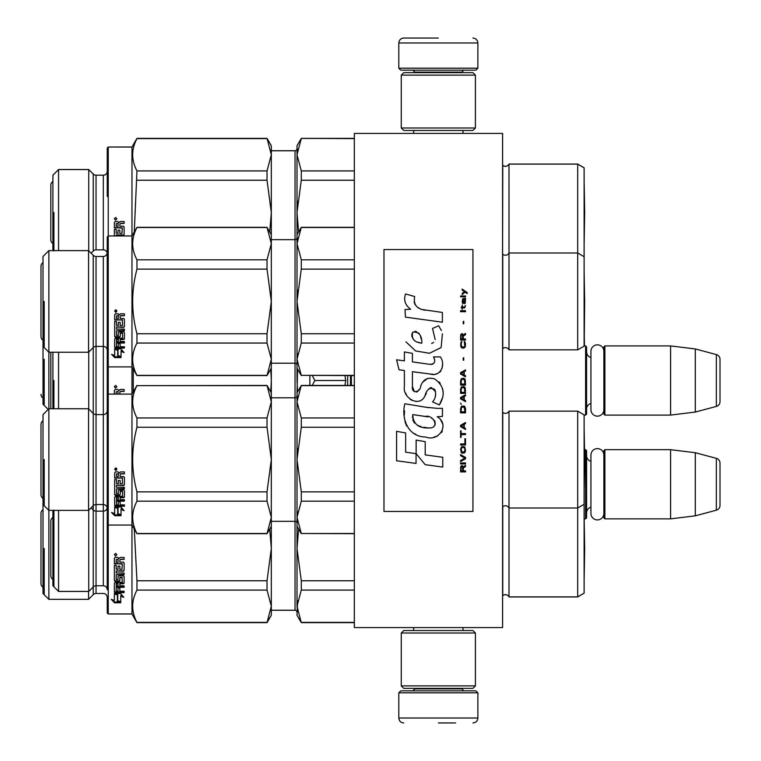 <?xml version="1.0" encoding="UTF-8"?>
<svg xmlns="http://www.w3.org/2000/svg" width="761" height="761" viewBox="0 0 761 761"><rect width="100%" height="100%" fill="white"/><g stroke="black" fill="none" stroke-linecap="round" stroke-linejoin="round"><path stroke-width="1.14" d="M502.583 385.97L502.583 357.023M502.583 627.578L502.583 133.422L354.331 133.422L354.331 627.578L502.583 627.578M442.379 133.422L438.346 133.422C405.061 133.422 405.061 133.422 438.346 133.422M584.115 415.087L585.599 415.087L585.599 345.913L584.115 345.913M585.599 415.087L586.588 414.098L586.588 346.902L585.599 345.913M590.936 357.556A5.926 5.926 147.9 0 1 586.588 351.839M590.936 403.444A5.926 5.926 32.2 0 0 586.588 409.161M604.871 345.913L604.871 415.087L603.882 414.098L603.882 346.902L604.871 345.913L670.593 345.913L695.307 348.947L716.348 354.578L716.348 406.422L695.307 412.053L695.307 348.947M604.871 415.087L670.593 415.087L670.593 345.913M670.593 415.087L695.307 412.053M720.011 359.354L720.011 401.646L720.011 359.354A4.937 4.937 -124.1 0 0 716.348 354.578M720.011 401.646A4.937 4.937 -55.9 0 1 716.348 406.422M584.115 518.859L585.599 518.859L585.599 449.684L584.496 449.684M585.599 518.859L586.588 517.88L586.588 450.674L585.599 449.684M590.936 461.328A5.926 5.926 147.9 0 1 586.588 455.611M590.936 507.216A5.926 5.926 32.2 0 0 586.588 512.933M604.871 449.684L604.871 518.859L603.882 517.88L603.882 450.674L604.871 449.684L670.593 449.684L695.307 452.719L716.348 458.35L716.348 510.193L695.307 515.834L695.307 452.719M604.871 518.859L670.593 518.859L670.593 449.684M670.593 518.859L695.307 515.834M720.011 463.126L720.011 505.418L720.011 463.126A4.937 4.937 -124.1 0 0 716.348 458.35M720.011 505.418A4.937 4.937 -55.9 0 1 716.348 510.193M347.691 375.563L347.691 385.437M344.895 385.437L345.808 380.5L344.895 375.563M309.86 385.437L309.86 375.563M312.295 375.563L314.826 380.5L312.295 385.437M345.808 380.5L314.826 380.5M398.812 692.805L400.781 690.826L475.901 690.826L477.87 692.805L398.812 692.805L398.812 718.013C399.097 721.009 400.752 722.655 403.749 722.95M438.346 722.95L455.639 722.95M477.87 68.195L398.812 68.195L400.781 70.174L475.901 70.174L477.87 68.195L477.87 42.987C477.585 39.991 475.929 38.345 472.933 38.05M438.346 38.05L403.749 38.05L438.346 38.05M401.275 685.889L475.406 685.889L472.933 688.363L403.749 688.363L401.275 685.889L401.275 633.009L475.406 633.009L472.933 630.546L403.749 630.546L401.275 633.009M475.406 75.111L401.275 75.111L403.749 72.637L472.933 72.637L475.406 75.111L475.406 127.991L472.933 130.454L403.749 130.454L401.275 127.991L475.406 127.991M603.882 409.684A6.478 6.478 0 0 1 597.414 416.153A6.478 6.478 0 0 1 590.936 409.684L590.936 351.316A6.478 6.478 0 0 1 597.414 344.847A6.478 6.478 0 0 1 603.882 351.316M603.882 513.456A6.478 6.478 0 0 1 597.414 519.925A6.478 6.478 0 0 1 590.936 513.456L590.936 455.097A6.478 6.478 0 0 1 597.414 448.619A6.478 6.478 0 0 1 603.882 455.097M269.717 529.047L271.316 548.453L271.316 606.232L267.035 622.641L136.961 622.641L131.967 613.984L108.243 613.984L107.253 613.005M88.552 591.44L88.552 599.335L48.866 599.335L43.016 593.485L43.016 504.533L48.866 510.384L48.866 599.335M88.552 250.616L88.552 352.257L48.866 352.257L43.016 346.407L43.016 256.467L48.866 250.616L88.552 250.616L93.251 255.306L93.251 594.636L88.552 599.335M93.251 594.636A3.957 3.957 71.3 0 1 96.048 593.485L103.306 593.485A3.957 3.957 -41.5 0 1 107.253 597.433L107.253 612.225M134.269 529.038L136.961 580.767L267.035 580.767L267.035 590.079L271.316 606.232L271.316 615.221L267.035 622.641M271.316 615.164L267.035 622.584L136.961 622.641M267.035 138.359L271.316 154.768L271.316 145.779L267.035 138.359L136.961 138.359L131.967 147.016L131.967 613.984M271.316 611.235L271.316 611.815M107.253 612.71L107.253 597.433M107.253 484.224L107.253 485.252M44.195 548.51L44.195 594.664M93.232 594.664L93.232 586.94M577.694 411.14L577.694 596.938L584.115 593.228L584.115 414.85L577.694 411.14L509.004 411.14L509.004 596.938A3.957 3.957 0 0 0 502.755 595.777L502.583 595.949M297.57 611.901L297.009 606.232L301.289 622.641L354.331 622.641M301.289 622.641L297.009 615.221L297.57 600.562M271.316 150.716L295.04 150.716L295.04 610.284L271.316 610.284M295.04 610.284A1.979 1.979 -43.7 0 1 297.009 612.263M577.694 596.938L509.004 596.938M584.115 504.286L577.694 507.996L509.004 507.996A3.957 3.957 0 0 0 502.755 506.826L502.755 595.777M40.989 513.428L40.989 583.601L40.989 513.428A4.395 4.395 0 0 1 43.016 509.727M43.016 587.302A4.395 4.395 0 0 1 40.989 583.601M584.667 548.51L584.153 577.837L584.153 519.135L584.667 548.453L584.115 577.799M48.209 409.408L43.016 404.224L43.016 346.407M48.866 250.616L48.866 408.743L43.016 414.593L43.016 504.533M107.253 422.964L107.253 564.519M107.253 421.765L107.253 339.235M44.195 359.249L44.195 405.394M40.989 336.524L40.989 266.35L40.989 336.524A4.395 4.395 0 0 0 43.016 340.224M43.016 398.041A4.395 4.395 0 0 1 40.989 394.341M584.115 272.086L584.667 301.432L584.153 345.913M577.694 164.062L577.694 253.004L584.115 256.714L584.115 167.772L577.694 164.062L509.004 164.062A3.957 3.957 0 0 1 502.755 165.223L502.583 253.993M301.289 138.616L297.009 154.768L297.009 145.779L301.289 138.359L354.331 138.616M295.04 150.716A1.979 1.979 -136.3 0 0 297.009 148.737M103.306 175.182L103.306 175.23A3.957 3.957 -143 0 0 107.253 171.282L107.253 171.225A3.957 3.957 -143 0 1 103.306 175.182L96.048 175.182A3.957 3.957 108.5 0 1 93.251 174.022L88.733 169.503L58.568 169.503L52.899 175.182L52.899 249.855L53.66 250.616M58.568 169.503L52.899 175.23M88.733 169.503L88.733 250.797M107.253 276.975L107.253 253.746M136.961 138.359L136.961 138.616C131.253 149.384 131.253 160.152 136.961 170.921L267.035 170.921L267.035 180.233L271.316 212.547L271.316 234.721L267.035 227.311L136.961 227.311L131.967 235.958L108.243 235.958L108.243 277.965L108.243 147.063L107.253 147.995L107.253 196.424M107.253 147.995L108.243 147.016L131.967 147.063L136.961 138.416L267.035 138.416L271.316 145.836M131.967 147.016L108.243 147.016M584.667 212.49L584.153 183.163L584.115 241.884M52.899 181.499A4.395 4.395 0 0 0 50.825 185.237M584.115 593.171L577.694 596.881L509.004 596.881A3.957 3.957 0 0 0 502.755 595.72L502.583 595.892M298.607 529.038L297.009 548.453L301.289 580.767L301.289 590.079L354.331 590.079M301.289 580.767L354.331 580.767M301.289 622.384L354.331 622.384M297.58 369.123L297.009 392.857L301.289 385.437L297.009 401.789L297.009 459.568L301.289 491.872L301.289 501.185L297.009 517.337L297.009 548.453L297.57 537.123M301.289 590.079L297.009 606.232L297.009 548.453M297.009 612.205A1.979 1.979 -43.7 0 0 295.04 610.227L271.316 610.227M58.568 510.384L58.568 591.44L52.899 585.77L52.899 511.145L53.66 510.384M88.733 510.203L88.733 591.44L58.568 591.44M93.251 255.306A3.957 3.957 108.7 0 0 96.048 256.467L103.306 256.467L103.306 585.77L96.048 585.77A3.957 3.957 71.5 0 0 93.251 586.921L88.733 591.44M107.206 507.844A3.957 3.957 -143 0 1 103.306 511.145L96.048 511.145A3.957 3.957 108.5 0 1 93.251 509.994L91.101 507.844M103.306 585.77A3.957 3.957 -37 0 1 107.253 589.718L107.253 532.396M107.253 612.947L108.243 613.937L108.243 235.958L107.253 236.947L107.253 524.053L108.243 525.042L131.967 525.042L136.961 533.689L267.035 533.689L271.316 517.337L271.316 548.453L267.035 580.767M117.736 600.657L120.752 601.723M120.752 596.148L123.805 597.385L120.647 593.466L114.369 593.466L117.736 594.893L117.736 594.189L117.736 601.456L120.752 602.541L120.752 595.435L122.901 596.291M115.995 593.466L117.736 594.189M112.295 599.678L114.426 602.788L111.258 599.288L114.369 600.467L114.369 593.761L114.369 599.678M114.426 601.97L118.45 601.97M114.426 602.788L120.752 602.788L117.384 601.58L117.384 595.035L117.384 600.781M117.384 594.331L115.301 593.466M122.283 563.73L114.369 563.435L114.369 558.26L115.139 557.433L117.879 557.433L119.02 558.66L120.152 557.433L124.11 557.433L124.11 559.23L120.628 559.23L119.858 560.039L119.858 562.132L123.339 562.132L124.11 562.921L124.11 570.189L123.339 571.254L116.205 570.912L123.339 570.912M124.11 557.433L124.11 559.402L120.628 559.402L119.858 560.21M124.11 562.921L124.11 570.522L123.339 571.254M116.205 571.254L116.205 572.985L124.11 572.985L124.11 574.298L116.205 574.698L124.11 574.698L124.11 572.985M116.205 574.698L116.205 579.473L118.031 579.473L118.031 576.467L118.031 579.007M118.031 576.467L118.792 575.763L123.339 575.763L124.11 576.467L124.11 582.631L123.339 583.268L119.858 583.268L119.858 583.801L119.858 583.268M124.11 576.467L124.11 583.154L123.339 583.801L119.858 583.801L119.858 585.818L124.11 585.818L124.11 586.721L116.205 586.721L116.205 587.302L124.11 587.302L124.11 585.818M116.205 587.302L116.205 591.002L118.031 591.23L118.031 587.901L118.031 590.584M122.283 577.295L119.858 577.295M119.087 581.375L119.087 580.881L115.139 580.881L115.139 581.375L119.087 581.375L119.858 580.71L119.858 577.742L121.979 577.475L122.283 582.251L115.139 582.498L114.369 583.154L114.369 591.383L115.139 591.953L124.11 591.953L124.11 591.23L124.11 592.619L115.139 592.619L114.369 592.039L114.369 583.154M115.139 581.375L114.369 580.71L114.369 565.176L114.369 580.224L115.139 580.881M114.369 565.176L116.205 565.176L116.205 568.79M116.205 565.176L116.205 569.104L118.031 569.39L118.031 566.07L118.031 569.076M118.031 566.07L119.858 566.07L119.858 569.076M119.858 566.07L119.858 569.39L121.979 569.39L122.283 563.968L114.369 563.663L114.369 558.26M116.205 584.048L116.205 585.57L118.031 585.818L118.031 583.268L118.031 583.801L116.205 584.048M116.205 559.716L116.205 562.132L118.031 562.132L118.031 559.23L116.205 559.544L118.031 559.402M116.205 583.516L118.031 583.268M119.858 580.224L119.087 580.881M118.031 587.901L119.858 587.901L119.858 590.584M115.605 553.333L116.842 554.721L115.605 556.082L114.369 554.721L115.605 553.333M116.842 554.664L115.605 555.968L114.369 554.664M119.858 587.901L119.858 591.23L124.11 591.23M114.369 593.761L117.384 595.035M136.961 580.767L136.961 590.079C131.253 600.848 131.253 611.616 136.961 622.384L131.967 613.937L108.243 613.937M136.961 590.079L267.035 590.079M136.961 622.384L267.035 622.384M53.898 510.146L53.898 586.769M52.899 517.47A4.395 4.395 0 0 0 50.825 521.209L50.825 575.706A4.395 4.395 0 0 0 52.899 579.444M297.57 149.099L297.009 154.768L301.289 170.921L301.289 180.233L297.009 212.547L297.009 234.721L301.289 227.311L297.009 243.663L297.009 301.432L301.289 333.746L301.289 343.049L297.009 359.211L297.009 380.5L297.57 369.161M297.009 380.5L297.58 391.877M52.899 352.257L52.899 408.743M58.568 352.257L58.568 408.743M88.733 352.077L88.733 408.923M114.369 390.307L114.369 394.093L114.369 390.307L115.139 389.47L117.879 389.47L119.02 390.697L120.152 389.47L124.11 389.47L124.11 391.278L120.628 391.278L119.858 392.077L119.858 394.093M124.11 389.47L124.11 391.439L120.628 391.439L119.858 392.257M118.031 394.093L118.031 391.439L116.205 391.753L116.205 394.093M118.031 391.439L116.205 391.753M115.605 385.38L116.842 386.759L115.605 388.129L114.369 386.759L115.605 385.38M116.842 386.712L115.605 388.015L114.369 386.712M133.242 369.114L133.242 391.886M270.764 369.114L271.316 380.5L270.764 391.886M136.961 227.311L136.961 227.51C131.253 238.279 131.253 249.047 136.961 259.815L136.961 269.128C131.253 290.664 131.253 312.2 136.961 333.746L136.961 343.049L267.035 343.049L271.316 359.211L271.316 401.789L267.035 417.951L267.035 427.254L271.316 459.568L267.035 491.872L267.035 501.185L271.316 517.337L271.316 401.789L267.035 385.437L136.961 385.637C131.253 396.405 131.253 407.173 136.961 417.951L267.035 417.951M53.898 380.5L53.898 408.743M50.939 352.257A4.395 4.395 0 0 0 50.825 353.247L50.825 407.753A4.395 4.395 0 0 0 50.939 408.743M584.115 167.829L577.694 164.119L509.004 164.119A3.957 3.957 0 0 1 502.755 165.28L502.583 165.108M509.004 164.119L509.004 349.86A3.957 3.957 0 0 0 502.755 348.7L502.583 348.871M297.009 145.836L301.289 138.416L354.331 138.416M297.009 154.768L297.009 212.547L297.57 201.208M297.009 212.547L298.607 231.953M301.289 180.233L354.331 180.233M301.289 170.921L354.331 170.921M297.009 148.795A1.979 1.979 -136.3 0 1 295.04 150.773L271.316 150.773M91.101 253.156L93.251 251.006L93.251 174.079L88.733 169.56L58.568 169.56L58.568 250.616M93.251 174.079A3.957 3.957 108.5 0 0 96.048 175.23L96.048 249.855A3.957 3.957 71.5 0 0 93.251 251.006M96.048 175.182L103.306 175.23L103.306 249.855L96.048 249.855M103.306 249.855A3.957 3.957 -37 0 1 107.206 253.156M107.253 196.481L107.253 171.282M122.283 227.815L114.369 227.52L114.369 222.345L115.139 221.518L117.879 221.518L119.02 222.745L120.152 221.518L124.11 221.518L124.11 223.315L120.628 223.315L119.858 224.124L119.858 226.217L123.339 226.217L124.11 227.006L124.11 234.274L123.339 235.339L116.205 234.997L123.339 234.997M124.11 221.518L124.11 223.487L120.628 223.487L119.858 224.295M124.11 227.006L124.11 234.607L123.339 235.339M116.205 235.339L116.205 235.958M114.369 229.261L114.369 235.958L114.369 229.261L116.205 229.261L116.205 232.876M116.205 229.261L116.205 233.189L118.031 233.475L118.031 230.155L118.031 233.161M118.031 230.155L119.858 230.155L119.858 233.161M119.858 230.155L119.858 233.475L121.979 233.475L122.283 228.053L114.369 227.748L114.369 222.345M116.205 223.801L116.205 226.217L118.031 226.217L118.031 223.315L116.205 223.629L118.031 223.487M115.605 217.418L116.842 218.807L115.605 220.167L114.369 218.807L115.605 217.418M116.842 218.759L115.605 220.053L114.369 218.749M136.961 170.921L134.269 231.962M136.961 180.233L267.035 180.233M267.035 170.921L271.316 154.768L271.316 212.547L269.717 231.953M136.961 138.616L267.035 138.616M53.898 212.547L53.898 250.854M52.899 181.556A4.395 4.395 0 0 0 50.825 185.294L50.825 239.791A4.395 4.395 0 0 0 52.899 243.53M271.316 392.857L267.035 385.437M88.552 510.384L48.866 510.384L48.866 408.743L88.552 408.743L88.552 510.384L93.251 505.694A3.957 3.957 71.3 0 1 96.048 504.533L96.048 593.485M107.253 410.645A3.957 3.957 -138.5 0 1 103.306 414.593L96.048 414.593A3.957 3.957 108.7 0 1 93.251 413.442L88.552 408.743M107.253 524.053L107.253 508.491A3.957 3.957 -41.5 0 0 103.306 504.533L96.048 504.533L96.048 346.407A3.957 3.957 71.3 0 0 93.251 347.558L88.552 352.257M115.9 470.583L114.673 469.223L115.9 467.853L115.9 470.583L114.673 469.147M122.578 478.098L114.673 477.803L114.673 472.743L115.434 471.925L118.174 471.925L119.315 473.133L120.447 471.925L124.404 471.925L124.404 473.656L120.923 473.656L120.152 474.445L120.152 476.567L123.634 476.567L124.404 477.356L124.404 484.443L123.634 485.547L116.5 485.147L123.634 485.147M124.404 471.925L124.404 473.865L120.923 473.865L120.152 474.674M124.404 477.356L124.404 484.824L123.634 485.547M116.5 485.547L116.5 487.24L124.404 487.24L124.404 488.467L116.5 488.904L124.404 488.904L124.404 487.24M116.5 488.904L116.5 493.556L118.326 493.556L118.326 490.636L118.326 493.042M118.326 490.636L119.087 489.951L123.634 489.951L124.404 490.636L124.404 496.553L123.634 497.742L124.404 497.123L124.404 490.636M123.634 497.742L120.152 497.742L120.152 497.171L120.152 499.682L124.404 499.682L124.404 500.491L116.5 500.491L116.5 501.118L124.404 501.118L124.404 499.682M116.5 501.118L116.5 504.657L118.326 504.876L118.326 501.689L118.326 504.191M118.326 501.689L120.152 501.689L120.152 504.191M120.152 501.689L120.152 504.876L124.404 504.876L124.404 505.494L115.434 505.494L114.673 504.952L114.673 497.123L114.673 505.646L115.434 506.198L115.434 505.494M124.404 504.876L124.404 506.198L115.434 506.198M114.673 497.123L115.434 496.486L122.578 496.248L122.578 491.387L122.578 491.872L122.283 491.13L120.447 491.13L120.152 491.872L120.152 491.387M122.283 491.616L120.447 491.13M120.447 491.616L120.152 494.755L119.391 495.401L119.391 494.859L115.434 494.859L114.673 494.222L114.673 479.573L114.673 494.755L115.434 495.401L115.434 494.859M115.434 495.401L119.391 495.401M114.673 479.573L116.5 479.573L116.5 483.073M116.5 479.573L116.5 483.435L118.326 483.72L118.326 480.457L118.326 483.349M118.326 480.457L120.152 480.457L120.152 483.349M120.152 480.457L120.152 483.72L122.578 483.435L122.283 477.803M116.5 497.409L116.5 498.845M116.5 497.989L116.5 499.454L118.326 499.682L118.326 497.171L118.326 497.742L116.794 497.742M116.5 474.179L116.5 476.567L118.326 476.567L118.326 473.656L116.5 474.179M116.5 473.96L118.326 473.656M116.794 497.171L118.326 497.171M120.152 494.222L119.391 494.859M120.152 497.171L123.634 497.171M114.673 472.743L114.673 478.079L122.283 478.079M112.723 512.895L114.721 514.883L118.469 514.883M114.673 512.771L114.673 507.283L117.679 508.481L117.679 513.789M117.679 508.481L117.679 514.617L121.047 515.73L114.721 515.73L114.721 514.883M114.673 507.283L114.673 513.589L111.553 512.486L114.721 515.73M118.031 513.675L121.047 514.664M118.031 508.348L118.031 514.503L121.047 515.511L121.047 508.786L121.047 509.537L124.1 510.707L120.942 506.997L114.673 506.997L118.031 508.348L118.031 507.616L116.471 506.997M121.047 508.786L123.101 509.556M136.961 417.951L136.961 427.254C131.253 448.79 131.253 470.336 136.961 491.872L136.961 501.185C131.253 511.953 131.253 522.721 136.961 533.49L267.035 533.49M136.961 501.185L267.035 501.185M136.961 427.254L267.035 427.254M136.961 491.872L267.035 491.872M136.961 385.437L131.967 394.093L108.243 394.093L107.253 395.083M136.961 385.637L267.035 385.637M297.009 523.311A1.979 1.979 -43.7 0 0 295.04 521.333L271.316 521.333L271.316 522.864M271.316 396.842L271.316 397.794L295.04 397.794A1.979 1.979 -136.3 0 0 297.009 395.815M115.158 468.567L115.653 468.567L115.158 468.434L115.016 469.775L116.747 469.775L116.005 469.499L116.747 468.957L116.053 468.434L116.747 468.567M115.653 468.957L115.311 469.499L115.653 468.957M44.195 459.568L44.195 505.713M93.232 505.713L93.232 459.568M509.004 411.14A3.957 3.957 0 0 1 502.755 412.3L502.583 412.129M297.57 448.229L297.009 459.568L301.289 427.254L301.289 417.951L297.009 401.789L297.57 396.12M301.289 501.185L354.331 501.185M301.289 491.872L354.331 491.872M297.009 459.568L297.009 517.337L301.289 533.49L354.331 533.49M301.289 533.49L354.331 533.689M297.009 517.337L297.57 511.668M301.289 385.637L354.331 385.637M301.289 417.951L354.331 417.951M297.009 401.789L297.009 392.857M301.289 427.254L354.331 427.254M502.755 412.3L502.583 507.007M40.989 424.476L40.989 494.65L40.989 424.476A4.395 4.395 0 0 1 43.016 420.776M43.016 498.35A4.395 4.395 0 0 1 40.989 494.65M584.115 430.222L584.115 488.914M271.316 234.721L271.316 243.663L267.035 259.815L267.035 269.128L271.316 301.432L267.035 333.746L267.035 343.049M267.035 227.311L271.316 243.663L271.316 359.211L267.035 375.563L136.961 375.563L131.967 366.907L108.243 366.907L107.253 365.927L107.253 236.947M107.253 365.927L107.253 350.355A3.957 3.957 -41.5 0 0 103.306 346.407L96.048 346.407L96.048 256.467M115.9 312.457L114.673 311.097L115.9 309.727L115.9 312.457L114.673 311.021M122.578 319.972L114.673 319.677L114.673 314.616L115.434 313.789L118.174 313.789L119.315 315.006L120.447 313.789L124.404 313.789L124.404 315.52L120.923 315.52L120.152 316.319L120.152 318.44L123.634 318.44L124.404 319.22L124.404 326.307L123.634 327.411L116.5 327.021L123.634 327.021M124.404 313.789L124.404 315.739L120.923 315.739L120.152 316.547M124.404 319.22L124.404 326.688L123.634 327.411M116.5 327.411L116.5 329.113L124.404 329.113L124.404 330.331L116.5 330.778L124.404 330.778L124.404 329.113M116.5 330.778L116.5 335.43L118.326 335.43L118.326 332.5L118.326 334.916M118.326 332.5L119.087 331.825L123.634 331.825L124.404 332.5L124.404 338.426L123.634 339.615L124.404 338.987L124.404 332.5M123.634 339.615L120.152 339.615L120.152 339.035L120.152 341.556L124.404 341.556L124.404 342.364L116.5 342.364L116.5 342.992L124.404 342.992L124.404 341.556M116.5 342.992L116.5 346.531L118.326 346.75L118.326 343.563L118.326 346.065M118.326 343.563L120.152 343.563L120.152 346.065M120.152 343.563L120.152 346.75L124.404 346.75L124.404 347.358L115.434 347.358L114.673 346.826L114.673 338.987L114.673 347.52L115.434 348.062L115.434 347.358M124.404 346.75L124.404 348.062L115.434 348.062M114.673 338.987L115.434 338.36L122.578 338.112L122.578 333.251L122.578 333.746L122.283 332.995L120.447 332.995L120.152 333.746L120.152 333.251M122.283 333.48L120.447 332.995M120.447 333.48L120.152 336.628L119.391 337.275L119.391 336.733L115.434 336.733L114.673 336.096L114.673 321.437L114.673 336.628L115.434 337.275L115.434 336.733M115.434 337.275L119.391 337.275M114.673 321.437L116.5 321.437L116.5 324.947M116.5 321.437L116.5 325.308L118.326 325.584L118.326 322.322L118.326 325.223M118.326 322.322L120.152 322.322L120.152 325.223M120.152 322.322L120.152 325.584L122.578 325.308L122.283 319.677M116.5 339.273L116.5 340.719M116.5 339.853L116.5 341.318L118.326 341.556L118.326 339.035L118.326 339.615L116.794 339.615M116.5 316.053L116.5 318.44L118.326 318.44L118.326 315.52L116.5 316.053M116.5 315.834L118.326 315.52M116.794 339.035L118.326 339.035M120.152 336.096L119.391 336.733M120.152 339.035L123.634 339.035M114.673 314.616L114.673 319.953L122.283 319.953M112.723 354.769L114.721 356.757L118.469 356.757M114.673 354.636L114.673 349.156L117.679 350.355L117.679 355.653M117.679 350.355L117.679 356.49L121.047 357.603L114.721 357.603L114.721 356.757M114.673 349.156L114.673 355.454L111.553 354.35L114.721 357.603M118.031 355.539L121.047 356.529M118.031 350.222L118.031 356.376L121.047 357.375L121.047 350.659L121.047 351.411L124.1 352.571L120.942 348.871L114.673 348.871L118.031 350.222L118.031 349.48L116.471 348.871M121.047 350.659L123.101 351.43M136.961 343.049C131.253 353.827 131.253 364.595 136.961 375.363L267.035 375.363M136.961 259.815L267.035 259.815M136.961 269.128L267.035 269.128M136.961 333.746L267.035 333.746M136.961 227.51L267.035 227.51M297.009 365.185A1.979 1.979 -43.7 0 0 295.04 363.206L271.316 363.206L271.316 364.738M271.316 238.707L271.316 239.667L295.04 239.667A1.979 1.979 -136.3 0 0 297.009 237.689M107.253 350.355L107.253 324.909M107.253 277.965L107.253 252.509A3.957 3.957 -138.5 0 1 103.306 256.467M115.158 310.44L115.653 310.44L115.158 310.307L115.016 311.639L116.747 311.639L116.005 311.373L116.747 310.821L116.053 310.307L116.747 310.44M115.653 310.821L115.311 311.373L115.653 310.821M93.232 347.577L93.232 255.287M44.195 301.432L44.195 347.577M584.115 256.714L584.115 346.15L577.694 349.86L577.694 253.004L509.004 253.004A3.957 3.957 0 0 1 502.755 254.174L502.755 348.7M297.57 290.103L297.009 301.432L301.289 269.128L301.289 259.815L297.009 243.663L297.57 237.993M301.289 343.049L354.331 343.049M301.289 333.746L354.331 333.746M297.009 301.432L297.009 359.211L301.289 375.363L354.331 375.363M301.289 375.363L354.331 375.563M297.009 359.211L297.57 353.542M301.289 227.51L354.331 227.51M301.289 259.815L354.331 259.815M297.009 243.663L297.009 234.721M301.289 269.128L354.331 269.128M577.694 349.86L509.004 349.86M43.016 262.65A4.395 4.395 0 0 0 40.989 266.35M584.153 272.115L584.115 330.778M467.206 293.575L467.206 292.538L462.155 289.085L462.155 290.122L464.362 291.672L462.155 293.575L462.155 294.602L465.095 292.186L467.206 293.575M465.523 471.915L465.523 470.878L463.316 470.878L463.316 467.948L465.523 466.569L465.523 465.361L463.097 466.912L462.469 465.703L461.423 465.703L460.681 466.912L460.576 471.915L465.523 471.915M460.576 463.972L465.523 463.972L465.523 462.945L460.576 462.945L460.576 463.972M460.576 461.556L465.523 458.797L465.523 457.418L460.576 454.65L460.576 455.687L464.885 458.103L460.576 460.519L460.576 461.556M460.576 449.133L461.318 452.757L462.26 453.271L464.781 452.757L465.523 450.512L464.781 446.888L461.737 446.536L460.576 449.133M460.576 443.948L460.576 444.985L465.523 444.985L465.523 438.774L464.885 438.774L464.885 443.948L460.576 443.948M465.523 423.573L465.523 422.545L460.576 425.304L460.576 426.683L465.523 429.451L465.523 428.414L464.258 427.72L464.258 424.267L465.523 423.573M464.781 406.488L463.839 405.965L461.318 406.488L460.576 408.733L460.576 412.871L465.523 412.871L465.523 408.733L464.781 406.488M461.318 404.586L460.576 403.035L461.318 404.586M460.576 398.888L465.523 401.646L465.523 400.609L464.258 399.925L464.258 396.471L465.523 395.777L465.523 394.74L460.576 397.508L460.576 398.888M465.209 387.663L463.839 386.455L461.318 386.978L460.576 389.223L460.576 393.361L465.523 393.361L465.209 387.663M465.209 379.378L463.839 378.169L461.318 378.683L460.576 380.928L460.576 385.076L465.523 385.076L465.209 379.378M463.734 360.21L463.734 357.794L463.211 357.794L463.211 360.21L463.734 360.21M460.576 311.696L465.523 311.696L465.523 310.659L460.576 310.659L460.576 311.696M465.418 300.129L465.523 298.236L462.678 298.75L462.155 301.689L462.783 303.753L462.783 299.615L463.316 299.444L463.42 302.374L464.258 303.753L465.313 303.068L465.418 300.129M461.099 430.831L460.576 430.831L460.576 437.385L461.099 437.385L461.099 434.626L465.523 434.626L465.523 433.589L461.099 433.589L461.099 430.831M465.523 369.884L460.576 372.643L460.576 374.022L465.523 376.79L465.523 375.753L464.258 375.059L464.258 371.606L465.523 370.921L465.523 369.884M464.676 307.901L465.523 305.484L464.467 307.035L462.574 307.035L462.155 305.142L462.155 307.035L461.318 307.035L461.318 307.901L462.155 307.901L462.155 309.28L462.574 307.901L464.676 307.901M464.781 341.565L464.258 341.394L464.781 346.055L463.839 347.092L461.527 346.578L461.204 343.81L461.841 341.394L460.89 342.26L460.681 346.226L461.737 347.958L463.839 348.129L465.209 346.921L465.523 343.81L464.781 341.565M465.523 338.978L463.316 338.978L463.316 336.039L465.523 334.659L465.523 333.451L463.097 335.002L462.469 333.794L461.423 333.794L460.681 335.002L460.576 340.015L465.523 340.015L465.523 338.978M463.734 323.786L463.734 321.37L463.211 321.37L463.211 323.786L463.734 323.786M465.523 296.847L465.523 295.991L460.576 295.991L460.576 296.847L465.523 296.847M425.551 310.25C416.809 309.137 413.194 304.571 414.697 296.552L405.508 293.927C403.511 300.157 405.233 305.266 410.664 309.242L405.014 309.556L405.442 317.118L442.379 322.217L442.379 312.448L422.127 309.527M438.631 325.756L432.524 328.448L438.631 325.756L441.399 330.55M412.414 386.436L412.414 371.701L429.984 373.993C440.476 377.408 446.022 364.662 440.391 356.909L433.532 356.909C435.91 361.551 434.721 364.034 429.946 364.357L412.405 361.903L412.405 353.351L404.386 351.963L404.386 360.857L396.605 359.801L399.03 369.77L404.386 370.502L404.386 386.436C402.255 397.651 419.615 408.276 425.028 395.682C426.835 389.052 430.079 386.988 434.759 389.499C436.395 393.989 435.682 398.146 432.6 401.951L439.373 404.928C445.67 394.521 444.139 385.875 434.759 378.997C427.986 376.904 423.316 379.197 420.757 385.865C420.671 392.315 411.206 394.379 412.414 386.436L414.384 391.725M437.185 408.362L425.133 407.125L404.852 403.749C401.047 418.445 407.925 436.995 425.551 436.976C438.65 442.379 450.388 424.524 437.185 416.752L442.436 416.457L442.436 408.362L437.185 408.362M416.134 440.086L416.134 453.661L425.209 464.676L442.759 467.073L442.759 457.294L425.209 454.878L425.209 441.656L416.134 440.086M396.567 460.757L416.048 463.42L416.048 453.642L405.642 452.177L405.642 432.914L396.567 431.344L396.567 460.757M472.933 249.551L383.982 249.551L383.982 511.449L472.933 511.449L472.933 249.551M419.948 308.719L418.112 307.577M415.145 304.771L414.117 302.193M404.957 301.546L405.413 302.811M432.524 328.448L435.168 339.568M433.665 342.393L431.677 343.449M405.974 341.851L415.582 350.945L429.48 353.275L441.142 347.53L442.379 333.784M439.373 404.928L442.626 397.47M442.997 391.753L442.569 388.557M440.172 383.211L439.211 382.003M427.511 378.464L422.783 382.127M419.083 389.527L417.97 391.183M417.475 391.601L416.419 392.058M424.191 397.404L426.36 393.304M428.262 389.575L428.804 388.852M429.708 388.091L430.916 387.615M431.306 387.568L435.577 391.706M435.653 394.227L435.235 396.681M405.642 393.076L406.574 395.149M409.979 399.154L411.977 400.343M415.202 401.294L416.714 401.428M420.367 400.819L422.526 399.439M433.532 356.909L434.626 359.848M432.99 364.072L431.087 364.405M431.344 374.136L432.914 374.212M435.511 374.098L437.451 373.546M439.639 372.281L440.895 371.035M442.103 368.257L442.512 364.414M429.128 407.696L425.922 407.249M434.189 436.957L437.461 436.043M441.532 432.629L442.341 430.859M442.978 427.244L442.931 425.665M442.645 423.887L440.59 419.749M404.576 410.94L404.234 415.506M404.938 421.632L406.612 425.989M414.155 433.513L416.058 434.512M420.624 342.964L417.646 342.136M413.765 339.977L411.901 336.562M411.844 336.2L411.891 333.756M414.812 331.311L416.6 331.615M418.512 332.785L419.882 334.897M420.548 336.619L421.166 338.826M425.551 416.362C433.78 414.726 440.067 428.453 428.976 427.948C418.493 428.357 413.08 423.906 412.757 414.593L428.053 416.866M431.392 418.084L432.248 418.579M434.398 420.376L435.13 421.946M435.273 423.221L435.178 423.991M435.13 424.876L433.589 426.883M430.793 427.939L430.146 427.977M427.387 427.787L423.772 427.263M421.233 426.702L417.275 425.209M414.412 423.021L412.776 419.872M412.548 417.989L412.614 415.887M462.678 470.878L461.099 470.878L461.099 467.606L461.737 466.569L462.574 467.083L462.678 470.878M461.204 449.133L461.841 447.573L464.258 447.573L464.885 449.133L464.571 451.72L461.841 452.063L461.204 449.133M463.839 424.438L463.839 427.549L460.995 425.998L463.839 424.438M461.204 408.733L461.841 407.173L464.258 407.173L464.885 411.834L461.204 411.834L461.204 408.733M463.839 396.643L463.839 399.753L460.995 398.193L463.839 396.643M461.204 389.223L461.841 387.663L464.258 387.663L464.885 392.324L461.204 392.324L461.204 389.223M461.204 380.928L461.841 379.378L464.258 379.378L464.885 384.039L461.204 384.039L461.204 380.928M464.362 299.444L465.095 300.995L464.676 302.897L463.734 301.337L463.734 299.444L464.362 299.444M463.839 371.777L463.839 374.888L460.995 373.337L463.839 371.777M462.678 338.978L461.099 338.978L461.099 335.696L461.737 334.659L462.574 335.182L462.678 338.978M421.841 343.154C414.241 342.44 411.206 338.759 412.728 332.1C418.969 331.72 422.003 335.401 421.841 343.154M351.373 375.563L351.373 385.437M350.479 375.563L350.479 385.437M414.869 688.363L414.869 688.857L461.813 688.857L463.791 690.826M477.87 692.805L477.87 718.013L398.812 718.013M461.813 72.637L461.813 72.143L414.869 72.143L412.89 70.174M398.812 68.195L398.812 42.987L477.87 42.987M413.68 627.578L413.68 630.546M463.002 627.578L463.002 630.546M461.813 688.363L461.813 688.857M414.869 688.857L412.89 690.826M477.87 718.013C477.585 721.009 475.929 722.655 472.933 722.95M413.68 133.422L413.68 130.454M463.002 133.422L463.002 130.454M414.869 72.637L414.869 72.143M461.813 72.143L463.791 70.174M398.812 42.987C399.097 39.991 400.752 38.345 403.749 38.05M475.406 685.889L475.406 633.009M401.275 75.111L401.275 127.991M584.438 345.913L584.163 330.341M354.331 138.359L301.289 138.359M354.331 622.584L301.289 622.584L297.009 615.164M584.153 241.865L584.667 212.547L584.115 183.201M271.316 526.279L267.035 533.689M297.009 526.279L301.289 533.689M354.331 385.437L301.289 385.437M584.153 488.885L584.667 459.568L584.153 430.241M271.316 368.143L267.035 375.563M297.009 368.143L301.289 375.563M354.331 227.311L301.289 227.311"/></g></svg>
